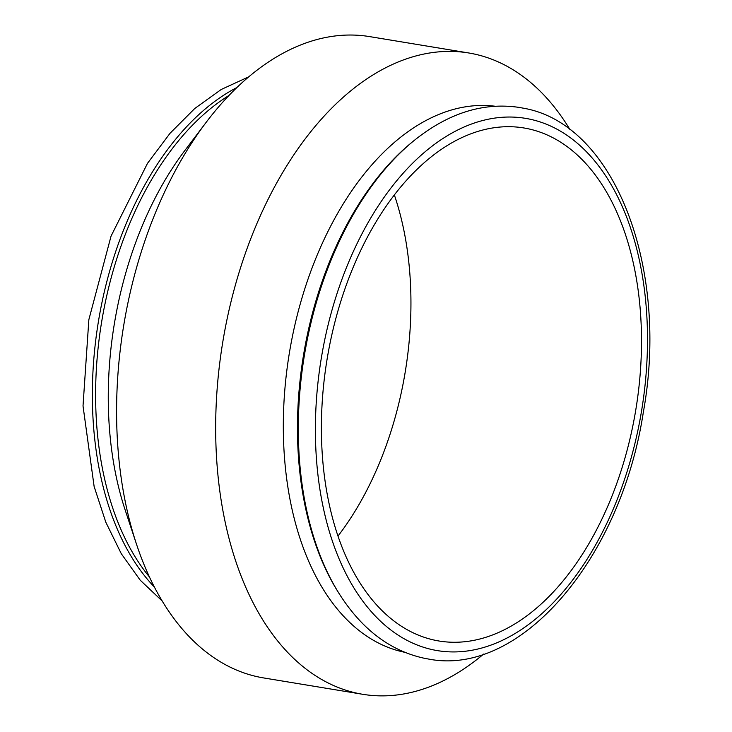 <?xml version="1.0" encoding="UTF-8"?>
<svg xmlns="http://www.w3.org/2000/svg" width="732" height="732" viewBox="0 0 732 732"><rect width="100%" height="100%" fill="white"/><g stroke="black" fill="none" stroke-linecap="round" stroke-linejoin="round"><path stroke-width="1.1" d="M527.04 128.539A260.006 156.419 -80.6 0 1 635.321 412.656A260.006 156.419 -80.6 0 1 439.099 641.022A260.006 156.419 -80.6 0 1 435.86 640.427A260.006 156.419 99.4 0 1 327.579 356.301A260.006 156.419 99.4 0 1 523.801 127.944A260.006 156.419 99.4 0 1 527.04 128.539M394.338 194.877A260.006 156.419 -80.6 0 1 338.019 536.025M468.672 52.96L369.568 36.6A325.008 195.517 99.4 0 0 206.186 122.308A325.008 195.517 99.4 0 0 136.518 544.26A325.008 195.517 99.4 0 0 259.64 677.201A325.008 195.517 -80.6 0 0 263.694 677.942L362.788 694.302A325.008 195.517 -80.6 0 1 358.744 693.561A325.008 195.517 99.4 0 1 223.388 338.413A325.008 195.517 99.4 0 1 468.672 52.96A325.008 195.517 99.4 0 1 472.716 53.701A325.008 195.517 -80.6 0 1 570.146 129.884M483.605 654.079A325.008 195.517 -80.6 0 1 362.788 694.302M528.751 118.941A269.76 162.284 99.4 0 0 322.29 352.458A269.76 162.284 99.4 0 0 434.149 650.025A269.76 162.284 -80.6 0 0 640.601 416.508A269.76 162.284 -80.6 0 0 528.751 118.941M413.415 141.102L411.759 142.456A275.607 165.798 99.4 0 0 337.662 591.255L338.797 593.076C361.498 629.136 390.083 650.885 424.542 658.315L428.238 658.992C520.443 677.384 621.001 558.562 643.337 412.208C669.533 267.958 614.706 123.47 522.987 108.116L519.299 107.439C483.093 102.023 447.801 113.24 413.415 141.102A277.556 166.978 99.4 0 0 338.797 593.076M206.186 122.308L184.574 150.883A276.815 166.53 99.4 0 0 125.245 510.259L136.518 544.26M236.884 87.529A277.556 166.978 99.4 0 0 98.463 321.247A277.556 166.978 99.4 0 0 154.406 587.064M228.96 95.471A275.607 165.798 99.4 0 0 101.666 321.778A275.607 165.798 99.4 0 0 149.465 576.999M494.832 106.204A276.815 166.53 99.4 0 0 289.405 352.778A276.815 166.53 99.4 0 0 404.677 652.285M248.761 76.823L221.229 89.478L194.785 108.473L170.025 133.306L147.489 163.355L111.063 236.088L88.856 319.664L83.018 405.94L94.135 486.533L105.82 522.227L121.283 553.703L140.205 580.183L162.211 601.018"/></g></svg>
